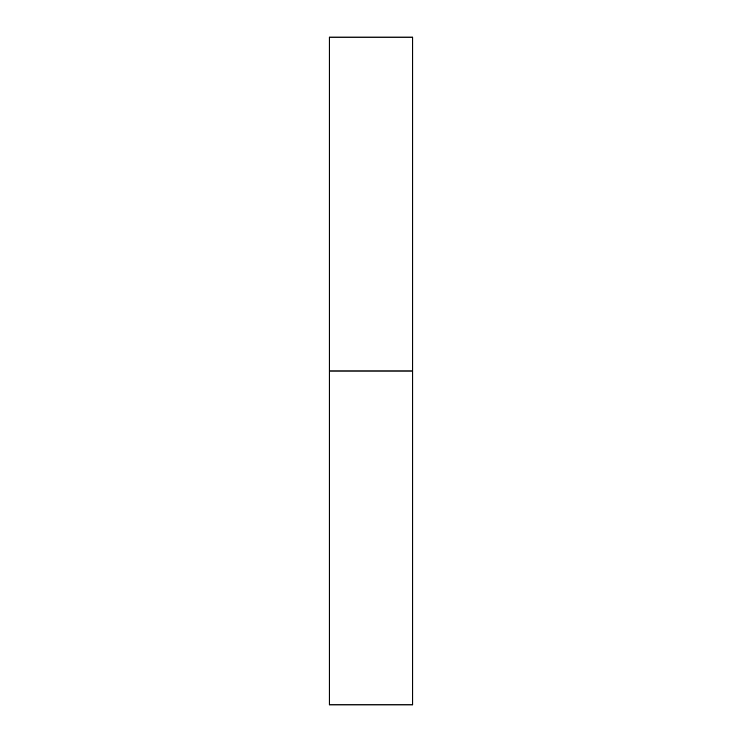 <?xml version="1.0" encoding="UTF-8"?>
<svg xmlns="http://www.w3.org/2000/svg" width="742" height="742" viewBox="0 0 742 742"><rect width="100%" height="100%" fill="white"/><g stroke="black" fill="none" stroke-linecap="round" stroke-linejoin="round"><path stroke-width="1.11" d="M329.262 371L412.738 371L412.738 37.1L329.262 37.1L329.262 704.9L412.738 704.9L412.738 371L329.262 371"/></g></svg>
